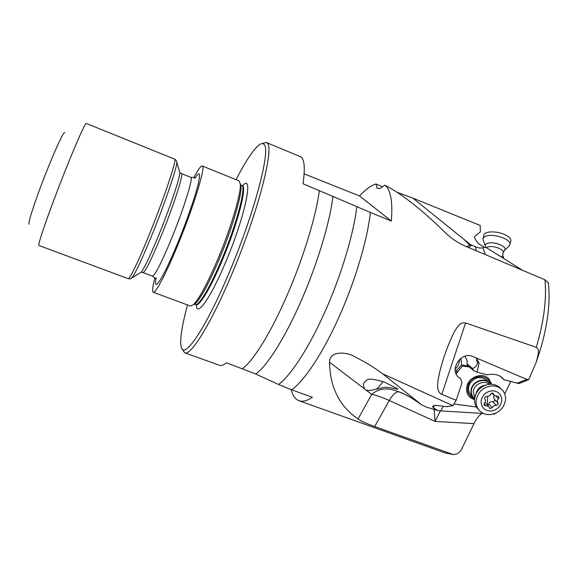 <?xml version="1.0" encoding="UTF-8"?>
<svg xmlns="http://www.w3.org/2000/svg" width="578" height="578" viewBox="0 0 578 578"><rect width="100%" height="100%" fill="white"/><g stroke="black" fill="none" stroke-linecap="round" stroke-linejoin="round"><path stroke-width="0.87" d="M291.196 389.666C292.692 395.576 295.271 399.254 298.942 400.691C302.518 402.028 306.99 400.886 312.373 397.281L291.738 389.868L278.574 384.493L255.729 374.017L226.518 362.803C223.556 365.123 221.157 365.939 219.337 365.245L184.62 352.782L182.395 349.22M382.607 186.752L376.018 183.963C371.062 185.48 365.556 189.468 359.494 195.942L304.151 173.862M485.339 254.616L482.933 247.752L484.371 247.319L478.671 243.728C474.914 239.559 473.801 236.966 475.326 235.932L480.325 231.93L480.21 225.471L412.851 198.117L396.92 192.228M527.859 380.021L528.819 379.493L536.131 362.392C540.762 346.562 537.063 348.953 536.312 347.335L465.593 322.936C462.53 323.124 457.422 318.29 444.171 356.568C432.691 391.653 439.49 392.751 441.78 394.326L456.158 400.287L452.921 405.64L382.766 373.872C374.537 367.702 365.563 362.189 355.831 357.32C347.653 351.677 329.142 350.304 329.576 362.262C329.886 387.152 339.373 406.067 358.042 418.999C361.828 421.463 367.377 423.977 374.696 426.528L453.152 454.525C456.988 454.453 459.813 452.675 461.627 449.185L473.996 423.595C476.229 418.978 478.887 415.575 481.973 413.378M376.018 183.963L377.196 188.5L380.31 188.414L384.796 185.17C401.537 193.702 421.478 209.308 444.619 231.995C450.695 238.035 457.538 242.731 465.138 246.084L544.953 279.781L548.443 283.061M384.796 185.17C390.685 189.562 392.874 201.52 391.349 221.042L370.375 212.437C367.5 239.415 355.354 280.605 339.228 316.527C323.181 352.645 304.577 380.613 291.738 389.861M262.267 143.489L266.27 142.47L300.314 156.66C304.411 158.423 305.321 167.454 303.053 183.746L370.375 212.437M266.27 142.47L267 142.968C274.81 146.704 258.445 211.555 231.901 273.986C210.948 324.012 190.559 356.388 184.62 352.782M359.494 195.942L391.349 221.042M412.851 198.117L470.311 244.494L466.829 246.799M482.933 247.752C480.932 248.352 478.454 248.049 475.506 246.849L470.311 244.494M503.517 258.265L503.149 256.148L502.542 255.678M522.714 270.396L486.365 247.651L484.371 247.319M504.717 393.921L510.714 381.596M493.439 414.058L494.652 414.13L494.97 413.537M383.228 381.632L376.885 389.139L381.755 387.939C387.498 385.822 398.524 390.128 397.83 388.9L384.312 382.051C373.431 378.836 367.464 378.344 366.416 380.591C363.129 382.426 362.594 385.266 364.805 389.102L371.705 394.362C378.915 388.185 387.787 387.296 398.314 391.689L404.325 394.059M377.441 388.524C372.333 390.468 368.475 390.93 365.852 389.904M463.607 239.025L470.629 246.047L468.469 247.492M475.506 246.849L476.221 250.765M528.819 379.493L526.876 379.421L471.648 355.997C458.665 352.313 448.506 372.745 460.435 378.373L461.88 382.015L461.576 384.226L456.158 400.287M518.798 383.554L504.204 379.782L501.899 377.398C498.164 374.501 493.251 373.641 487.153 374.804L477.038 372.21L479.097 363.121L477.226 359.516C476.525 359.14 476.525 360.036 477.226 362.218C477.71 364.725 476.193 366.835 472.674 368.547L473.425 370.44L477.038 372.21M464.726 356.38C466.612 358.678 467.4 360.824 467.111 362.796L466.887 363.75L467.631 365.708L473.425 370.44M468.028 366.033L461.54 364.942L460.991 358.266M462.263 365.209L461.873 365.065M456.107 373.879L462.364 365.997L462.292 365.412M462.364 365.997L469.177 366.965M476.482 407.02L453.947 404M491.791 384.262L488.432 378.402C481.481 371.517 467.038 377.99 466.598 388.206C466.352 391.761 467.414 394.752 469.784 397.18L474.538 399.933M456.512 372.81L456.786 370.26L461.54 364.942M443.297 406.283L440.761 410.929L437.727 410.503L433.327 407.822L434.28 405.308M455.168 370.845L456.786 370.26M440.761 410.929L483.49 413.465M437.727 410.503L426.369 407.078L422.626 405.38L411.29 397.83M434.107 409.723L435.133 421.441L440.364 410.85M473.996 423.595L435.133 421.441L389.24 400.496C392.375 395.092 395.403 392.159 398.314 391.689C401.573 392.592 405.872 394.622 411.211 397.78M421.572 404.781L382.766 373.872M452.921 405.64L446.664 406.702L435.913 405.366L432.546 406.269L433.327 407.822M476.286 358.346L477.226 359.516M472.674 368.547L466.887 363.75M459.618 359.357C459.431 363.295 457.906 366.575 455.038 369.19M488.786 378.735L491.618 384.254M474.538 399.766L469.192 396.551M490.332 383.922C488.359 374.233 472.826 374.176 468.693 383.9C466.222 390.742 468.093 395.605 474.307 398.488M487.182 380.562L486.445 379.818C479.928 375.758 474.307 377.196 469.589 384.132C467.797 388.373 468.339 392.05 471.2 395.164M502.643 257.723L502.289 256.776M64.765 132.521L64.252 132.738C61.925 134.501 50.597 160.222 41.002 185.856C32.108 209.893 28.156 222.703 29.146 224.271M85.898 123.721C83.644 125.614 68.883 160.294 55.748 195.017C44.672 224.141 37.563 245.758 38.928 245.491L128.215 278.675C129.544 279.918 139.204 259.768 150.526 231.475C165.135 195.22 177.179 158.567 174.621 159.131L86.303 123.461L85.898 123.721M193.731 177.735C198.037 169.578 200.869 165.655 202.242 165.965C206.006 165.778 194.295 204.865 178.588 243.128C166.464 272.975 155.453 293.87 153.221 292.244C152.028 291.485 152.592 286.674 154.904 277.801M153.221 292.244L190.473 306.051L193.493 304.649C199.41 298.544 207.639 283.104 218.166 258.344C231.279 227.111 241.293 192.9 240.325 184.021L239.068 180.878L202.242 165.965M236.077 179.671C245.729 160.951 253.475 149.312 259.32 144.753C261.27 143.387 262.788 143.228 263.864 144.283C271.299 148.062 255.122 211.44 229.249 272.411C205.053 330.32 183.045 361.416 181.073 346.309L180.755 343.845C180.408 335.767 182.655 322.799 187.489 304.946M474.61 398.719L473.685 397.931C471.713 395.93 470.832 393.452 471.041 390.511C471.41 382.087 483.345 376.762 489.046 382.47L490.549 384.24M500.801 388.539L499.775 387.513C495.324 383.915 490.166 383.301 484.292 385.678C480.39 387.527 477.558 390.381 475.795 394.232L474.596 398.871C474.3 402.953 475.506 406.385 478.208 409.166L478.656 409.679M476.12 400.576C477.825 391.805 483.194 386.899 492.232 385.88C495.823 385.866 498.886 386.964 501.422 389.16C504.493 392.036 505.858 395.67 505.519 400.063C503.77 408.754 498.431 413.617 489.487 414.65C485.614 414.672 482.37 413.429 479.754 410.915C477.031 408.119 475.824 404.672 476.12 400.576M481.069 401.125C482.276 394.955 486.055 391.508 492.413 390.786C498.633 391.306 501.755 394.63 501.769 400.756C500.541 406.89 496.777 410.315 490.469 411.045C484.263 410.561 481.134 407.252 481.069 401.125M498.987 397.556L498.59 396.472L494.363 395.569L493.135 393.3L490.671 394.066C489.804 395.894 488.41 396.66 486.488 396.378L484.494 397.801L485.578 401.045L483.88 404.333L484.256 405.38L488.562 406.341L489.718 408.53L492.203 407.786C493.063 405.973 494.45 405.207 496.365 405.489L498.352 404.065L497.282 400.836L498.987 397.556M494.335 395.547C493.316 396.674 493.402 397.975 494.587 399.449L495.079 400.612L492.955 401.855C490.794 401.284 489.414 402.05 488.829 404.138L487.702 405.402M485.282 246.033L482.926 239.075C483.143 237.385 484.819 236.25 487.976 235.679C496.321 234.018 510.93 239.704 510.063 244.248L508.835 246.257M510.721 241.366L510.88 240.672C510.952 239.299 510.006 237.89 508.055 236.438C502.253 232.826 495.845 231.381 488.829 232.103C485.679 232.681 483.996 233.83 483.779 235.535L483.092 238.382M298.942 400.691L445.002 452.906L451.469 454.171M536.312 347.335C543.912 321.491 546.795 298.971 544.953 279.781M278.574 384.493C290.9 375.476 309.266 347.335 325.327 310.935C341.454 274.731 353.787 233.317 356.814 206.686M332.957 196.224C330.074 221.605 317.474 263.684 301.246 300.625L301.196 300.741C285.005 337.928 266.92 366.279 255.729 374.017M242.522 368.569C253.135 361.171 270.959 332.632 287.172 295.105L287.223 294.982C303.472 257.709 316.303 215.356 319.338 190.429M358.042 418.999L371.705 394.362C376.466 395.294 382.311 397.339 389.24 400.496L374.696 426.528M329.576 362.262L364.805 389.102M470.629 246.047L471.612 245.253M516.869 383.315L526.876 379.421M417.41 401.414L421.008 404.354M465.593 322.936L441.78 394.326M477.638 358.801L476.929 359.09M500.599 376.459L503.64 379.399M479.097 363.121L477.226 362.218M176.565 161.248L176.803 162.396C176.955 167.504 165.77 200.718 153.076 232.183C142.658 257.81 135.635 273.011 132.008 277.787L131.105 278.423M140.172 272.874L141.133 272.296C144.493 268.026 150.648 254.905 159.622 232.927C170.532 205.978 180.04 177.352 179.845 172.591L179.505 171.456M174.621 159.131C176.225 160.258 176.955 161.349 176.803 162.396L179.845 172.591L181.456 173.566C183.905 173.306 174.224 203.81 162.122 233.628C151.747 258.857 145.374 271.855 143.004 272.614L141.133 272.296L132.008 277.787C131.416 278.647 130.151 278.943 128.215 278.675M155.807 278.798L152.411 276.139C155.048 275.482 161.58 262.578 172.006 237.435C184.144 207.712 193.529 177.171 190.783 177.309L181.456 173.566M156.226 277.808C152.556 294.874 163.704 277.592 178.421 241.264C187.51 218.643 193.991 200.039 197.864 185.43C200.862 172.858 199.851 170.517 194.844 178.414M193.355 304.779L195.552 303.371C201.346 297.41 209.344 282.44 219.546 258.453C232.255 228.216 241.936 195.053 240.975 186.354L240.304 183.739M240.325 184.021L240.975 186.354L241.214 185.17L241.568 185.307C246.661 185.784 237.067 223.231 221.923 259.103C210.284 287.136 198.644 306.441 195.306 304.462L194.945 304.346L195.552 303.371L193.493 304.649M196.542 304.36L195.993 304.714C199.345 306.701 210.999 287.411 222.646 259.385C237.789 223.513 247.362 186.065 242.24 185.581L241.568 185.307M196.368 304.852C196.31 318.102 210.602 298.393 225.991 261.35C245.513 215.291 254.045 172.439 242.594 185.704M474.632 398.502C472.291 396.537 471.2 393.965 471.373 390.771L471.388 390.649C471.764 381.422 485.693 376.726 490.325 384.247M489.284 384.319C484.01 379.522 473.635 384.384 473.295 391.819L474.791 397.491M475.918 393.958C477.161 388.9 480.39 385.967 485.614 385.15M492.543 392.997L493.525 394.015M498.453 398.582L496.271 396.32M498.019 403.054L494.587 399.449M496.365 405.489L492.955 401.855M492.203 407.786L488.829 404.138M485.614 405.684L483.988 403.899M487.478 405.156L487.492 396.465M496.834 254.132L501.227 256.849M503.207 252.781L503.308 252.333C503.864 249.4 494.277 245.679 488.771 246.698L486.112 247.695M485.614 247.695L485.469 246.531C484.732 244.747 485.888 243.562 488.93 242.991C495.938 241.64 507.751 247.109 504.652 250.223L504.211 250.657M453.152 454.525L445.002 452.906M536.131 362.392C546.716 332.336 550.805 305.733 548.385 282.57M518.712 383.582L528.198 379.898M420.842 404.232L411.254 397.823L404.34 394.08M500.526 376.408L503.713 379.5M152.411 276.139L143.004 272.614M190.783 177.309L195.104 177.583M195.993 304.714L195.306 304.462M489.046 382.47L486.445 379.818M472.905 397.064L470.434 394.304M501.422 389.16L499.775 387.513M491.892 392.997L494.132 395.33M485.065 402.526L488.562 406.341M509.493 245.636L504.652 250.223L503.308 252.333L502.138 257.412M510.88 240.672L510.063 244.248"/></g></svg>
